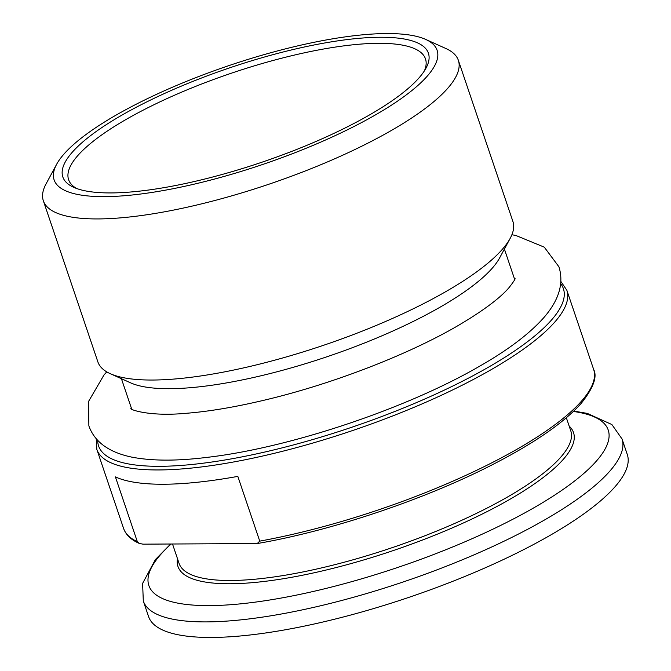 <?xml version="1.0" encoding="UTF-8"?>
<svg xmlns="http://www.w3.org/2000/svg" width="671" height="671" viewBox="0 0 671 671"><rect width="100%" height="100%" fill="white"/><g stroke="black" fill="none" stroke-linecap="round" stroke-linejoin="round"><path stroke-width="1.01" d="M380.348 37.257A192.971 49.864 161.3 0 1 426.026 68.115A192.971 49.864 161.3 0 1 296.557 149.507A192.971 49.864 161.3 0 1 110.891 192.929A192.971 49.864 161.3 0 1 73.768 187.343A192.971 49.864 161.3 0 1 149.39 100.608A192.971 49.864 161.3 0 1 380.348 37.257M424.407 70.832A188.383 48.681 -18.7 0 0 425.481 58.897A188.383 48.681 -18.7 0 0 378.57 43.313A188.383 48.681 -18.7 0 0 174.544 95.207A188.383 48.681 -18.7 0 0 68.61 179.694A188.383 48.681 -18.7 0 0 76.704 188.526M425.649 39.404L445.947 48.547A219.073 56.607 161.3 0 1 458.36 60.331L512.896 221.438A219.073 56.607 161.3 0 1 510.186 238.339L499.618 257.924A202.164 52.237 161.3 0 1 363.992 343.2A202.164 52.237 161.3 0 1 169.478 388.685A202.164 52.237 161.3 0 1 130.593 382.839L110.296 373.697A219.073 56.607 161.3 0 1 97.882 361.912L43.347 200.805A219.073 56.607 161.3 0 1 46.056 183.896L56.624 164.311A202.164 52.237 -18.7 0 0 104.475 196.637A202.164 52.237 -18.7 0 0 346.437 130.266A202.164 52.237 -18.7 0 0 425.649 39.404A202.164 52.237 -18.7 0 0 386.764 33.55A202.164 52.237 -18.7 0 0 192.258 79.044A202.164 52.237 -18.7 0 0 56.624 164.311M510.186 238.339A219.073 56.607 161.3 0 1 363.212 330.744A219.073 56.607 161.3 0 1 152.434 380.038A219.073 56.607 161.3 0 1 110.296 373.697M458.36 60.331A219.073 56.607 161.3 0 1 335.165 158.582A219.073 56.607 161.3 0 1 97.907 218.931A219.073 56.607 161.3 0 1 43.347 200.805M115.412 476.905L137.329 541.656L139.333 543.443L142.998 544.156L257.211 543.552L259.744 541.128L237.828 476.385A248.111 64.114 161.3 0 1 163.472 484.244A248.111 64.114 161.3 0 1 115.412 476.905M143.3 600.99A252.707 65.305 161.3 0 0 206.232 621.9A252.707 65.305 161.3 0 0 479.916 552.283A252.707 65.305 161.3 0 0 622.025 438.951L627.293 454.502A252.707 65.305 161.3 0 1 485.183 567.834A252.707 65.305 161.3 0 1 211.491 637.45A252.707 65.305 161.3 0 1 148.559 616.54L143.3 600.99L142.613 583.393L155.387 559.58L170.644 544.038M259.744 541.128A248.111 64.114 -18.7 0 0 593.625 369.369L566.869 290.325A248.111 64.114 161.3 0 1 427.343 401.602A248.111 64.114 161.3 0 1 158.633 469.952A248.111 64.114 161.3 0 1 96.842 449.419L96.213 438.717M97.714 440.386A245.351 63.401 -18.7 0 0 159.698 466.311A245.351 63.401 -18.7 0 0 434.791 394.531A245.351 63.401 -18.7 0 0 560.688 283.674M172.522 544.03L179.073 563.38A206.76 53.428 -18.7 0 0 230.564 580.49A206.76 53.428 -18.7 0 0 454.493 523.531A206.76 53.428 -18.7 0 0 570.761 430.807L566.349 417.773M569.176 426.11A208.798 53.957 161.3 0 1 468.601 520.579A208.798 53.957 161.3 0 1 229.96 583.753A208.798 53.957 161.3 0 1 177.488 558.691M171.122 544.038A242.491 62.663 -18.7 0 0 209.235 605.603A242.491 62.663 -18.7 0 0 519.027 516.007A242.491 62.663 -18.7 0 0 573.37 411.474M96.842 449.419L123.598 528.463A248.111 64.114 -18.7 0 0 137.329 541.656M121.417 378.704L131.709 409.117M593.625 369.369C597.509 376.683 593.399 387.981 581.312 403.237C564.252 422.386 535.19 442.575 494.108 463.82C426.253 499.014 332.019 530.727 257.211 543.552M504.399 249.067L514.691 279.488M622.025 438.951L611.885 424.55L587.276 413.395L573.789 411.071M566.869 290.325L560.872 281.443M139.333 543.443C131.164 539.903 125.913 534.913 123.598 528.463M511.889 234.741L515.898 235.487L544.282 247.154L558.909 266.773C564.076 283.196 559.018 300.189 543.736 317.744C529.478 333.73 508.459 349.683 480.696 365.586C407.347 408.53 288.463 448.295 205.611 457.538C176.096 461.128 151.403 460.969 131.533 457.077C108.752 452.246 94.527 441.845 88.866 425.867L88.572 401.409L104.03 374.896L106.764 371.868M515.034 278.549C515.445 278.935 513.458 281.946 509.088 287.565C499.887 298.327 482.759 311.067 457.714 325.804C407.775 354.909 331.591 384.298 264.525 400.117C234.699 407.205 208.245 411.625 185.137 413.378C148.777 416.699 129.629 409.419 130.87 408.58"/></g></svg>

